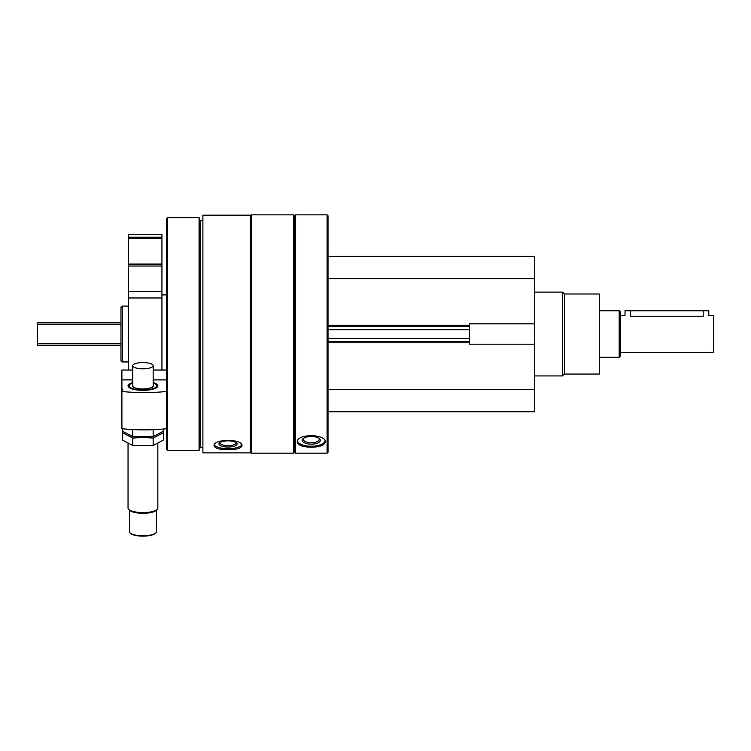 <?xml version="1.0" encoding="UTF-8"?>
<svg xmlns="http://www.w3.org/2000/svg" width="751" height="751" viewBox="0 0 751 751"><rect width="100%" height="100%" fill="white"/><g stroke="black" fill="none" stroke-linecap="round" stroke-linejoin="round"><path stroke-width="1.13" d="M328.018 411.755L534.703 411.755L534.703 256.279L328.018 256.279M534.703 344.202L469.535 344.202L469.535 323.841L534.703 323.841M202.892 452.862L202.892 215.18L250.374 215.18L250.374 452.862L202.892 452.862M233.317 449.455L228.032 449.699C236.509 449.671 241.165 448.338 242 445.7L239.682 448.094M242 445.7C242.873 438.706 213.218 438.678 214.063 445.7C214.899 448.338 219.555 449.671 228.032 449.699M295.434 453.191L295.434 214.852L327.089 214.852L327.089 453.191L295.434 453.191L294.505 452.262L294.505 215.781L295.434 214.852M324.817 443.4L323.033 444.986M297.293 442.02C298.128 445.362 302.784 447.08 311.261 447.183C319.748 447.08 324.394 445.362 325.23 442.02C326.103 433.618 296.448 433.59 297.293 442.02M327.089 453.191L328.018 452.262L328.018 215.781L327.089 214.852M293.575 453.191L293.575 214.852L251.303 214.852L251.303 453.191L293.575 453.191L294.505 452.262M202.892 447.605L200.104 447.605L200.104 220.437L199.081 217.649L167.52 217.649L167.52 450.393L199.081 450.393L199.081 217.649M167.52 450.393L166.581 449.464L166.581 218.579L167.52 217.649M120.967 360.63L120.967 307.412L122.282 306.089L122.282 361.954L120.967 360.63M325.089 441.175A13.969 5.905 0 0 1 311.261 446.235A13.969 5.905 0 0 1 297.443 441.175M311.261 444.16A9.059 3.83 0 0 1 303.254 438.546A9.059 3.83 0 0 1 311.261 436.509A9.059 3.83 0 0 1 319.269 438.546A9.059 3.83 0 0 1 311.261 444.16M318.724 438.171A7.979 3.37 0 0 1 319.241 439.354A7.979 3.37 0 0 1 311.261 442.724A7.979 3.37 0 0 1 303.291 439.354A7.979 3.37 0 0 1 303.798 438.171M241.766 444.808A13.969 4.778 0 0 1 228.032 448.722A13.969 4.778 0 0 1 214.298 444.808M228.032 447.042A9.059 3.098 0 0 1 219.592 442.818A9.059 3.098 0 0 1 228.032 440.846A9.059 3.098 0 0 1 236.462 442.818A9.059 3.098 0 0 1 228.032 447.042M235.842 442.377A7.979 2.732 0 0 1 236.002 442.93A7.979 2.732 0 0 1 228.032 445.653A7.979 2.732 0 0 1 220.052 442.93A7.979 2.732 0 0 1 220.221 442.377M328.018 278.63L534.703 278.63M328.018 389.412L534.703 389.412M328.018 341.47L469.535 341.47M328.018 326.572L469.535 326.572M564.489 293.988L564.489 374.054L599.307 374.054L599.307 293.988L564.489 293.988L562.63 292.13L534.703 292.13M564.489 374.054L562.63 375.913L562.63 292.13M132.702 379.884L121.897 379.884L121.897 390.285A3.351 1.014 0 0 0 122.826 389.581A3.351 1.014 0 0 0 121.897 388.877L121.897 428.708A67.027 20.333 180 0 0 166.581 428.708M121.897 379.884L121.897 370.018L132.702 370.055M166.581 379.884L153.176 379.884M153.176 382.569A14.898 4.515 180 0 1 157.832 385.845A14.898 4.515 180 0 1 157.062 387.281A14.898 4.515 180 0 1 142.934 390.36A14.898 4.515 180 0 1 128.815 387.281A14.898 4.515 180 0 1 132.702 382.569M121.897 391.449A67.027 20.333 0 0 0 166.581 391.449M157.832 443.7L157.832 508.07A14.898 4.515 180 0 1 157.062 509.507L156.433 510.07L156.433 531.689A13.499 4.093 180 0 1 155.739 532.994L155.204 533.473A12.945 3.924 180 0 1 142.934 536.148A12.945 3.924 180 0 1 130.674 533.473L130.139 532.994A13.499 4.093 180 0 1 129.435 531.689L129.435 510.07M153.176 385.939A10.242 3.107 180 0 1 153.176 386.023A10.242 3.107 180 0 1 152.735 386.934M133.143 386.934A10.242 3.107 180 0 1 132.702 386.023A10.242 3.107 180 0 1 132.702 385.939M153.176 385.254A10.43 3.164 180 0 1 152.819 386.849A10.43 3.164 180 0 1 142.934 389.009A10.43 3.164 180 0 1 133.049 386.849A10.43 3.164 180 0 1 132.702 385.254M153.176 383.057A13.753 4.168 180 0 1 155.973 384.521A13.753 4.168 180 0 1 142.934 390.022A13.753 4.168 180 0 1 129.904 384.521A13.753 4.168 180 0 1 132.702 383.057M128.815 509.507L129.904 510.483A13.753 4.168 180 0 0 142.934 513.327A13.753 4.168 180 0 0 155.973 510.483L157.062 509.507A14.898 4.515 180 0 1 142.934 512.586A14.898 4.515 180 0 1 128.815 509.507A14.898 4.515 180 0 1 128.046 508.07L128.046 443.7M155.204 533.473L155.739 532.994A13.499 4.093 180 0 1 142.934 535.782A13.499 4.093 180 0 1 130.139 532.994L130.674 533.473M153.176 365.681A10.242 3.107 180 0 1 142.934 368.788A10.242 3.107 180 0 1 132.702 365.681A10.242 3.107 180 0 1 142.934 362.573A10.242 3.107 180 0 1 153.176 365.681L153.176 385.845A10.242 3.107 180 0 1 142.934 388.952A10.242 3.107 180 0 1 132.702 385.845L132.702 365.681M163.361 429.028L163.361 431.234L153.148 436.594L132.73 436.594L122.516 431.234L122.516 428.774M132.73 436.594L132.73 429.572M153.148 436.594L153.148 429.694M122.516 432.726L132.73 438.086L142.934 437.392L153.148 438.086L163.361 432.726L163.361 440.105L153.148 445.465L132.73 445.465L122.516 440.105L122.516 432.726M132.73 445.465L132.73 438.086M153.148 445.465L153.148 438.086M620.354 352.641L713.45 352.641L713.45 315.401L708.794 315.401L708.794 310.745L625.01 310.745L625.01 315.401L620.354 315.401M703.208 310.745L703.208 316.255C710.418 315.326 710.418 315.326 703.208 316.255L630.596 316.255C623.386 315.326 623.386 315.326 630.596 316.255C623.386 315.326 623.386 315.326 630.596 316.255L630.596 310.745M120.967 345.197L37.55 345.197L37.55 322.846L120.967 322.846M619.19 310.745L619.19 357.298L620.354 356.134L620.354 311.909L619.19 310.745L599.307 310.745M128.412 234.406L161.934 234.406L161.934 237.194L128.412 237.194L128.412 234.406M128.412 237.194L128.412 264.08L161.934 264.08L161.934 237.194M128.412 264.08L128.412 266.042L161.934 266.042L161.934 264.08M128.412 266.042L128.412 291.397L161.934 291.397L161.934 266.042M128.412 291.397L128.412 297.978L161.934 297.978L161.934 291.397M161.934 370.018L161.934 297.978M128.412 370.018L128.412 297.978M328.018 325.267L469.535 325.267M328.018 342.775L469.535 342.775M328.018 338.363L469.535 338.363M328.018 329.68L469.535 329.68M166.581 370.055L153.176 370.055M37.55 343.329L120.967 343.329M37.55 324.714L120.967 324.714M128.412 238.358L161.934 238.358M294.505 215.781L293.575 214.852M250.374 452.262L251.303 453.191M250.374 215.781L251.303 214.852M202.892 220.437L200.104 220.437M200.104 447.605L199.081 450.393M128.412 306.089L122.282 306.089M128.412 361.954L122.282 361.954M562.63 375.913L534.703 375.913M166.581 370.018L153.176 370.018M132.702 370.018L121.897 370.018M619.19 357.298L599.307 357.298M161.934 294.918L166.581 294.918"/></g></svg>

